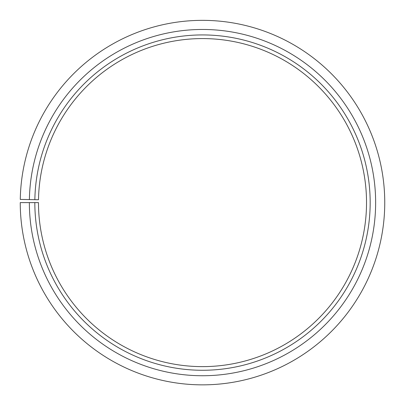 <?xml version="1.0" encoding="UTF-8"?>
<svg xmlns="http://www.w3.org/2000/svg" width="405" height="405" viewBox="0 0 405 405"><rect width="100%" height="100%" fill="white"/><g stroke="black" fill="none" stroke-linecap="round" stroke-linejoin="round"><path stroke-width="0.61" d="M366.525 202.601A164.025 164.025 0 0 0 203.933 38.581A164.025 164.025 0 0 0 38.5 199.736L34.855 199.675A167.67 167.67 0 0 1 203.963 34.936A167.67 167.67 0 0 1 370.17 202.601A167.67 167.67 0 0 1 202.5 370.271A167.67 167.67 0 0 1 34.83 202.601L38.475 202.601A164.025 164.025 0 0 0 202.5 366.626A164.025 164.025 0 0 0 366.525 202.601M29.388 199.579L20.275 199.417A182.25 182.25 0 0 1 204.09 20.356A182.25 182.25 0 0 1 384.75 202.601A182.25 182.25 0 0 1 202.5 384.851A182.25 182.25 0 0 1 20.25 202.601L29.362 202.601A173.137 173.137 0 0 0 202.5 375.739A173.137 173.137 0 0 0 375.637 202.601A173.137 173.137 0 0 0 204.009 29.469A173.137 173.137 0 0 0 29.388 199.579L34.855 199.675M29.362 202.601L34.83 202.601"/></g></svg>
